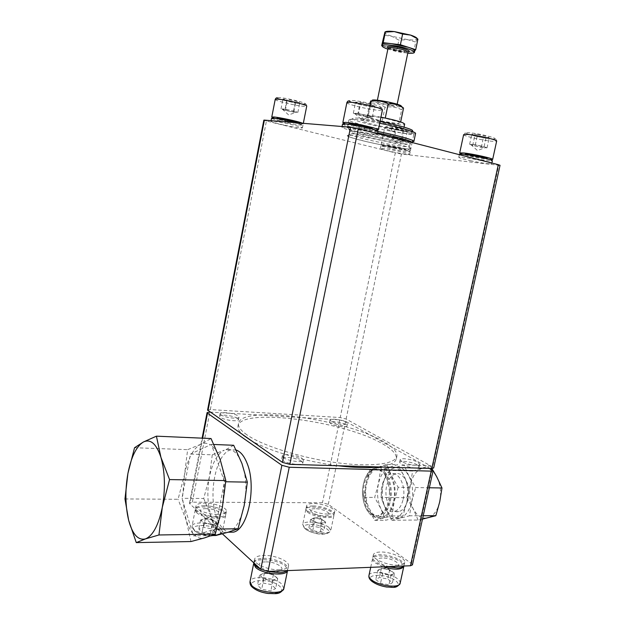 <?xml version="1.0" encoding="UTF-8"?>
<svg xmlns="http://www.w3.org/2000/svg" width="625" height="625" viewBox="0 0 625 625"><rect width="100%" height="100%" fill="white"/><g stroke="black" fill="none" stroke-linecap="round" stroke-linejoin="round"><path stroke-width="0.47" stroke-dasharray="3.12 2.34" d="M375.695 130.102L375.25 130.062C368.484 129.562 351.086 125.937 345.172 123.805M358.562 113.5L353.352 113.195L357.641 114.867L367.039 116.844L372.312 117.18L370.227 116.352L371.047 116.813L369.664 117.016L362.344 115.859L354.672 113.422L363.344 114.508L370.227 116.352L358.562 113.5L360.844 102.305L355.609 102.086L359.883 103.859L369.289 105.844L374.586 106.094L370.414 104.328L360.844 102.305M342.547 124.016L343.062 124.469C345.172 125.477 349.828 126.789 357.016 128.398C366.82 130.492 373.578 131.539 377.266 131.547L378.023 131.328M356.359 131.617C368.438 134.156 375.43 135.148 377.352 134.602C376.938 133.797 372.156 132.352 363 130.281C350.734 127.703 343.695 126.703 341.891 127.266C342.414 128.109 347.234 129.562 356.359 131.617M377.266 131.547L372.094 128.891C369.617 128.898 365.031 128.195 358.344 126.766L348.898 124.086L343.062 124.469M407.609 150.57C400.039 149.812 380.312 145.375 381.203 144.617L383.797 144.602C391.18 145.289 411.5 149.859 410.422 150.578L407.609 150.57M394.438 137.305L389.906 136.883L393.18 138.094L405.477 140.148L397.047 138.906L390.953 137.102L403.883 139.547L394.438 137.305L396.344 128.125L391.797 127.773L395.055 129.047L407.383 131.047L404.188 129.773L396.344 128.125M393.609 147.812L405.422 149.711C406.266 149.477 403.805 148.703 398.039 147.406C389.93 145.734 385.945 145.188 386.094 145.766L393.609 147.812M392.344 149.062C401.008 150.891 406.812 151.828 409.758 151.867L410.18 151.742C409.852 151.18 406.086 150.094 398.875 148.484C388.508 146.32 382.531 145.422 380.961 145.781L392.344 149.062M391.789 151.711C402.023 153.852 407.969 154.758 409.617 154.438C409.281 153.898 405.516 152.82 398.305 151.219C387.938 149.055 381.969 148.141 380.406 148.477C380.797 149.039 384.594 150.117 391.789 151.711M489.719 159.57L488.617 159.453C479.227 158.219 470.461 156.453 462.32 154.164M475.344 144.75L469.656 144.227L472.68 145.516L481.289 147.328L487.016 147.867L485.562 147.227L484.141 147.594L476.984 146.422L471.172 144.875L470.758 144.492L472.492 144.484L479.719 145.664L485.562 147.227L475.344 144.75L477.57 134.469L471.859 134.023L474.859 135.398L483.484 137.211L489.234 137.68L486.328 136.312L477.57 134.469M459.414 154.273L465.258 154.258L472.797 156.352L486.922 158.547L491.773 160.953L492.367 160.773M459.812 154.625L470.945 157.703C481 159.828 487.945 160.906 491.773 160.953M470.305 160.664C482.383 163.18 489.516 164.219 491.703 163.789C491.453 163.195 487.641 162.062 480.273 160.414C468 157.867 460.836 156.812 458.773 157.266C459.086 157.883 462.93 159.016 470.305 160.664M302.539 123.258L303.234 123.766L301.156 123.875C295.93 123.492 280.562 120.305 274.531 118.352M285.094 109.125L281.016 108.883L285.367 110.398L293.727 112.148L297.859 112.414L295.727 111.664L296.727 112.148L295.789 112.281L289.547 111.273L282.188 109.047L289.336 110.016L295.727 111.664L285.094 109.125L287.031 99.227L282.938 99.055L287.281 100.648L295.648 102.406L299.797 102.602L295.523 101.008L287.031 99.227M271.516 118.375L277.078 118.406L286.32 120.961L297.82 122.805L302.469 125.172L296.711 122.781M271.867 118.687L285.516 122.438C293.984 124.242 299.633 125.156 302.469 125.172M284.953 125.297C295.148 127.438 300.969 128.312 302.414 127.922C301.898 127.211 297.266 125.875 288.5 123.906C278.172 121.734 272.32 120.852 270.953 121.258C271.562 122 276.227 123.344 284.953 125.297M370.742 100.922L372.188 100.43L373.672 101.438C379.422 104.102 401.43 108.078 401.844 106.516L402.938 107.5L401.641 109.812L398.742 123.773L382.164 121.133L367.039 117.102L368.266 115.609L385.227 118.273L400.578 122.406L398.742 123.773M401.789 127.82C393.984 124.453 361.008 118.367 361.664 120.391L363.844 121.719C372.32 125.141 403.867 130.945 403.625 129.008L401.789 127.82M380.938 117.18C369.875 115.164 363.789 114.562 362.688 115.383L364.859 116.758C373.312 120.281 404.883 126.047 404.664 124M387.859 49.156L407.758 53.211M382.078 45.727L396.742 50.398L405.125 51.414L388.047 47.609M387.711 47.5C384.148 46.219 382.367 45.156 382.375 44.312M391.18 105.266C383.125 103.867 378.438 102.578 377.133 101.398C377.406 101.016 379.297 101.07 382.797 101.57C390.93 102.984 395.641 104.273 396.922 105.453C396.625 105.844 394.711 105.781 391.18 105.266M380.055 121.484C370.484 119.641 363.008 118.523 357.641 118.133C354.141 117.914 352.531 118.109 352.797 118.734C353.172 121.25 391.852 130.086 406.797 131.125L412.391 130.961L415.57 133.5M379.688 123.258C368.812 121.156 360.344 119.867 354.281 119.414C350.898 119.188 349.109 119.32 348.914 119.82L348.953 120.055C349.531 122.828 392.438 132.594 409.117 133.82L415.398 133.695M377.984 131.523C367.125 129.406 358.672 128.078 352.625 127.547L347.297 127.812C345.438 129.922 390.219 140.164 407.484 141.648C411.508 142.031 413.641 141.977 413.898 141.484L413.906 141.43M283.594 457.75L282.297 455.992C282.281 453.18 297.383 455.016 302.023 458.367L303.414 460.195C303.523 463.016 288.117 461.141 283.594 457.75M301.445 461.188C296.805 457.812 281.711 455.992 281.719 458.828L283.016 460.609C287.523 464.016 302.938 465.883 302.836 463.031L301.445 461.188M253.875 562.906C255.836 557.203 278.703 559.656 285.547 566.211L287.625 570.211M277.703 578.5L273.406 574.594L264.398 572.938L259.539 575.164L263.758 579.117L268.336 579.953L261.641 577.133C260.359 575.844 260.469 574.812 261.977 574.047L266.367 573.461L268.906 573.766L271.867 574.539L275.547 576.539C276.859 577.82 276.789 578.859 275.32 579.641L268.336 579.953L272.914 580.797L277.703 578.5L275.641 588.555L271.367 584.57L262.367 582.922L257.492 585.234L261.695 589.258L270.844 590.93L275.641 588.555M265.32 561.922C251.984 562.055 263.117 572.406 276.148 571.688C289.445 571.336 277.875 561.219 265.32 561.922M286.836 570.625L287.898 568.914C289.18 564.148 274.047 557.82 263.055 558.375C257.609 558.625 254.578 559.914 253.938 562.242L253.922 562.945M260.484 569L267.164 571.367M279.695 569.727C268.57 570.383 253.148 563.875 254.547 559.242C255.18 556.938 258.211 555.664 263.656 555.422C274.648 554.883 289.789 561.195 288.516 565.922C287.945 568.156 285 569.422 279.695 569.727M331.305 421.336L330.016 419.953C329.945 418.055 342.016 419.75 346.109 422.195L347.477 423.617C347.602 425.523 335.32 423.805 331.305 421.336M345.617 424.547C341.531 422.078 329.461 420.398 329.523 422.32L330.812 423.703C334.82 426.188 347.102 427.906 346.977 425.977L345.617 424.547M307.742 512.32L305.844 509.398C306.023 505.094 325.469 507.289 331.867 512.281L333.938 515.336C333.922 519.664 313.93 517.398 307.742 512.32M325.664 522.117L321.789 519.234L314.32 517.836L310.633 519.305L314.469 522.211L318.25 522.922L312.539 520.75C311.367 519.805 311.352 519.078 312.484 518.57L318.055 518.531L323.719 520.672C324.914 521.617 324.961 522.352 323.852 522.867L318.25 522.922L322.031 523.625L325.664 522.117L323.906 530.508L320.047 527.57L312.586 526.18L308.891 527.703L312.711 530.664L320.266 532.078L323.906 530.508M315.047 508.727C304.297 508.508 314.43 516.125 324.844 515.93C335.547 516.023 325.141 508.539 315.047 508.727M312.977 505.977C308.805 506.016 306.5 506.797 306.07 508.32C304.969 511.578 318.352 516.805 327.461 516.586C331.539 516.516 333.773 515.734 334.172 514.258C335.172 510.93 321.992 505.836 312.977 505.977M327.984 514.062C318.875 514.258 305.492 509.055 306.586 505.82C307.016 504.312 309.312 503.539 313.484 503.508C322.508 503.383 335.688 508.453 334.695 511.758C334.297 513.227 332.062 513.992 327.984 514.062M220.992 414.875L220.102 413.68C220.016 411.375 234.289 413.141 238.031 415.875L238.992 417.125C239.156 419.43 224.633 417.641 220.992 414.875M237.531 418.398C233.797 415.641 219.523 413.891 219.602 416.211L220.492 417.422C224.125 420.203 238.656 421.984 238.492 419.656L237.531 418.398M196.484 512.523L195.219 509.953C195.414 504.742 218.398 506.805 224.219 512.477L225.656 515.203C225.672 520.43 202.023 518.312 196.484 512.523M216.805 523.023L213.398 519.93L205.352 518.43L200.594 520.008L203.93 523.133L208.008 523.891L202.25 521.562C201.25 520.547 201.492 519.758 202.984 519.219L209.375 519.18L215.094 521.469C216.125 522.484 215.914 523.273 214.453 523.836L208.008 523.891L212.094 524.648L216.805 523.023L215.023 532.016L211.641 528.859L203.602 527.367L198.828 529.016L202.148 532.195L210.305 533.711L215.023 532.016M206.227 508.672C193.961 508.43 202.75 516.602 214.797 516.391C227.055 516.484 217.875 508.461 206.227 508.672M204.445 505.727C199.031 505.789 196.031 506.812 195.445 508.789C194.383 512.336 207.227 517.312 217.117 517.102C222.43 516.984 225.352 515.969 225.883 514.047C226.852 510.445 214.242 505.602 204.445 505.727M217.648 514.391C207.758 514.578 194.914 509.625 195.961 506.102C196.547 504.148 199.547 503.141 204.969 503.078C214.758 502.969 227.375 507.797 226.414 511.375C225.891 513.281 222.969 514.281 217.648 514.391M402.023 461.695L400.188 459.742C400.18 457.492 412.82 459.281 417.766 462.219L419.703 464.234C419.773 466.492 406.883 464.656 402.023 461.695M417.203 464.828C412.258 461.875 399.625 460.086 399.625 462.359L401.461 464.336C406.313 467.312 419.195 469.141 419.133 466.859L417.203 464.828M383.102 566.836L375.219 562.945C373.227 561.422 372.336 560.039 372.531 558.797C372.875 553.703 393.18 556.047 400.914 562.008L403.867 566.023M394.5 573.344L389.688 569.758L381.398 568.227L377.805 570.25L382.578 573.867L386.781 574.648L380.18 572.055C378.711 570.867 378.516 569.93 379.609 569.234L382.891 568.695L385.547 568.992L392.086 571.547C393.586 572.719 393.805 573.664 392.75 574.375L386.781 574.648L390.984 575.422L394.5 573.344L392.477 582.648L387.68 579L379.406 577.469L375.797 579.57L380.547 583.25L388.945 584.797L392.477 582.648M382.141 558.039C370.633 558.133 383.258 567.617 394.32 566.984C405.742 566.703 392.828 557.422 382.141 558.039M403.68 566.031L404.102 565.141C405.398 560.844 389.539 554.219 379.555 554.766C375.5 554.938 373.25 555.883 372.789 557.594C373.031 561 377.758 564.031 386.977 566.688M398.172 565.148C388.086 565.781 371.953 558.984 373.383 554.828C373.836 553.125 376.094 552.195 380.148 552.031C390.125 551.5 406 558.102 404.703 562.367C404.289 564.016 402.109 564.945 398.172 565.148M407.938 499.344C411.031 486.555 403.812 471.664 395.914 473.773C391.414 474.969 388.32 479.086 386.633 486.117C383.602 498.664 390.641 513.812 398.836 511.586C403.203 510.359 406.242 506.281 407.938 499.344M403.148 499.312C406.242 486.477 399.062 471.539 391.188 473.656C386.703 474.859 383.609 478.984 381.922 486.039C378.891 498.633 385.891 513.828 394.062 511.594C398.422 510.367 401.445 506.273 403.148 499.312M393.539 501.18C397.516 484.539 388.406 465.258 378.445 467.984C372.719 469.539 368.773 474.883 366.602 484.016C362.719 500.25 371.531 519.961 381.977 517.047C387.5 515.453 391.352 510.164 393.539 501.18M390.328 501.164C394.305 484.484 385.227 465.164 375.289 467.898C369.57 469.453 365.633 474.805 363.461 483.961C359.578 500.234 368.359 519.984 378.781 517.062C384.289 515.461 388.141 510.164 390.328 501.164M363.312 493.242C364.555 508.375 369.664 515.883 378.648 515.766C386.148 512.953 390.078 504.859 390.438 491.492C389.023 476.477 383.984 469.039 375.336 469.172C367.711 471.891 363.703 479.914 363.312 493.242M389.484 491.484C389.125 504.859 385.203 512.953 377.703 515.766C368.727 515.883 363.625 508.375 362.383 493.234C362.781 479.898 366.789 471.867 374.406 469.148C383.047 469.008 388.078 476.453 389.484 491.484M233.68 445.273L225.961 449.602C232.391 448.312 237.711 452.93 241.922 463.445C246.227 475.945 246.984 489.969 244.203 505.523C240.859 520.57 235.547 529.453 228.25 532.188L228.172 532.211C220.969 533.664 215.305 528.492 211.188 516.688C207.445 504.367 206.875 491.047 209.461 476.719C212.422 462.664 217.352 453.82 224.266 450.188L212.266 454.812L190.492 454.078L181.945 498.32L193.516 535.859L215.125 529.062L224.461 481.734L211.375 444.383L190.492 454.078M236.07 449.977L231.125 449.789C216.562 452.391 207.781 492.805 216.352 516.664C219.336 525.406 223.422 530.586 228.602 532.203M378.992 466.953C389.812 465.547 395.602 462.781 396.359 458.672C396.82 454.203 392.164 449.219 382.375 443.719C343.898 420.922 239.977 407.195 237.969 426.156C237.562 428.773 239.312 431.766 243.211 435.125M246.953 434.875C240.82 430.57 237.992 426.805 238.477 423.562C240.453 404.797 344.375 418.609 382.906 441.25C392.695 446.719 397.367 451.656 396.914 456.086C395.828 464.133 370.805 467.391 335.625 462.555C300.5 457.766 262.273 445.617 246.953 434.875M207.57 410.062L210.328 409.57L340.195 417.539L346.102 419.031L432.672 466.945L433.688 467.984M222.375 533.844L189.891 503.875L189.508 503.117L192.328 502.18L322.453 502.758L328.281 504.352L411.508 563.555L412.445 564.914M250.367 440.094C267.672 450.594 305.344 461.766 338.219 465.758M430.078 468.438L345.617 421.344L339.711 419.852L210.055 412.102M212.266 454.812L209.461 476.719L203.727 498.469L181.945 498.32M213.969 444.484L211.375 444.383M225.766 481.758L224.461 481.734M216.875 529.047L215.125 529.062M211.539 535.57L193.516 535.859M203.727 498.469L211.188 516.688L215.852 535.5M182.688 495.961L184.547 474.563C185.891 467.648 187.82 461.617 190.32 456.469M191.867 453.586C194.57 448.977 197.555 445.875 200.828 444.281C204.109 442.75 207.336 442.969 210.516 444.938M212.352 446.336C215.414 449.086 217.992 453.383 220.086 459.227C222.156 465.125 223.477 471.945 224.047 479.672M224.266 484.297L222.352 507.43C220.852 514.906 218.711 521.273 215.93 526.531M214.227 529.438C211.242 534 208.047 536.812 204.633 537.875C201.227 538.867 197.992 538.07 194.938 535.5M124.969 498.945L178.07 499.273L184.547 474.563L187.641 449.656L200.828 444.281L211.047 438.547M190.961 541.547L186.133 520.016L178.07 499.273M134.555 447.727L187.641 449.656M193.18 533.773C190.289 530.492 187.945 525.906 186.133 520.016L182.836 500.281M398.164 487.289L394.211 501.609L391.984 515.891L374.664 520.359L368.391 508.734L363.914 497.344L365.984 483.625L369.75 469.898L386.664 464.336L391.5 475.672L398.164 487.289L409.172 487.461L404.133 475.969L397.531 464.672L380.5 470.188L378.414 483.844L374.68 497.43L380.898 508.742L385.562 520.281L403.008 515.844L406.93 501.68L409.172 487.461M386.664 464.336L397.531 464.672M369.75 469.898L380.5 470.188M363.914 497.344L374.68 497.43M374.664 520.359L385.562 520.281M391.984 515.891L403.008 515.844M406.93 501.68C408.734 492.242 407.805 483.672 404.133 475.969C400.164 468.797 395.367 465.969 389.75 467.484C384.25 469.617 380.469 475.07 378.414 483.844C376.68 492.812 377.516 501.117 380.898 508.742C384.594 516.039 389.305 519.148 395.023 518.078C400.727 516.297 404.695 510.828 406.93 501.68M382.367 518.156C388.023 516.359 391.969 510.844 394.211 501.609C396.023 492.086 395.117 483.445 391.5 475.672C387.578 468.438 382.836 465.594 377.266 467.125C371.805 469.273 368.047 474.773 365.984 483.625C364.25 492.672 365.055 501.039 368.391 508.734C372.039 516.094 376.695 519.234 382.367 518.156M429.352 487.773L415.656 487.555L408.906 476.086L403.945 464.875L386.844 470.359L383.109 483.93L381.031 497.484L385.625 508.75L391.984 520.234L409.5 515.812L411.734 501.703L415.656 487.555M423.219 515.75L409.5 515.812M422.492 519.094L418.07 520.039L391.984 520.234M418.07 520.039L413.188 508.766L406.812 497.695L381.031 497.484M406.812 497.695L410.492 484.406L412.594 471.055L386.844 470.359M412.594 471.055L429.961 465.688L403.945 464.875M429.961 465.688L431.812 468.492M432.805 470.055L433.117 470.547M439.719 501.859C441.508 492.641 440.508 484.266 436.711 476.734C432.617 469.719 427.703 466.945 421.977 468.422C416.367 470.5 412.539 475.828 410.492 484.406C408.773 493.18 409.672 501.297 413.188 508.766C417.008 515.891 421.836 518.938 427.672 517.891C433.484 516.141 437.5 510.797 439.719 501.859M399.812 518.055C405.523 516.273 409.5 510.828 411.734 501.703C413.539 492.297 412.594 483.758 408.906 476.086C404.914 468.93 400.102 466.109 394.469 467.625C388.953 469.742 385.164 475.18 383.109 483.93C381.383 492.867 382.219 501.141 385.625 508.75C389.344 516.016 394.07 519.117 399.812 518.055M389.688 569.758L387.68 579M381.398 568.227L379.406 577.469M390.984 575.422L388.945 584.797M382.578 573.867L380.547 583.25M377.805 570.25L375.797 579.57M213.398 519.93L211.641 528.859M205.352 518.43L203.602 527.367M212.094 524.648L210.305 533.711M203.93 523.133L202.148 532.195M200.594 520.008L198.828 529.016M321.789 519.234L320.047 527.57M314.32 517.836L312.586 526.18M322.031 523.625L320.266 532.078M314.469 522.211L312.711 530.664M310.633 519.305L308.891 527.703M273.406 574.594L271.367 584.57M264.398 572.938L262.367 582.922M272.914 580.797L270.844 590.93M263.758 579.117L261.695 589.258M259.539 575.164L257.492 585.234M346.102 419.031L401.445 154.016L498.75 165.281L432.672 466.945M210.328 409.57L266.422 120.992L395.305 152.836L340.195 417.539M500.031 165.305L498.75 165.281M401.445 154.016L395.305 152.836M266.422 120.992L263.844 120.156M396.742 50.398L398.859 40.125L391.664 36.227L383.789 35.211M408.211 51.719L413.57 52.438L415.727 42.078L407.562 39.641L398.859 40.125M413.57 52.438L414.703 50.977M417.477 38.797L415.727 42.078M385.25 31.828L384.867 32.195C384.586 33.266 386.852 34.609 391.664 36.227L407.562 39.641C412.992 40.234 416.18 40.062 417.109 39.133L417.18 38.578M414.719 50.898L414.633 51.07C414.031 51.719 412 51.945 408.539 51.734M370.297 105.68L368.266 115.609M400.664 121.969L400.578 122.406M401.641 109.812C396.422 107.086 390.883 106.242 385.016 107.289L382.164 121.133M385.016 107.289C380.43 104.031 375.391 102.641 369.906 103.109L367.039 117.102M281.016 108.883L282.938 99.055M285.367 110.398L287.281 100.648M293.578 110.906L295.523 101.008M297.859 112.414L299.797 102.602M293.727 112.148L295.648 102.406M469.656 144.227L471.859 134.023M472.68 145.516L474.859 135.398M484.094 146.586L486.328 136.312M487.016 147.867L489.234 137.68M481.289 147.328L483.484 137.211M389.906 136.883L391.797 127.773M393.18 138.094L395.055 129.047M402.281 138.945L404.188 129.773M405.477 140.148L407.383 131.047M400.906 139.719L402.797 130.672M353.352 113.195L355.609 102.086M357.641 114.867L359.883 103.859M368.125 115.516L370.414 104.328M372.312 117.18L374.586 106.094M367.039 116.844L369.289 105.844M346.875 102.633C346.039 104.227 370.438 109.992 379.305 110.32L382.422 109.969C381.359 106.766 382.672 108.039 378.102 107.672C371.211 107.453 352.758 103.234 349.961 101.492M377.969 107.633C367.586 107.281 340.703 99.938 352.008 100.484C362.562 100.773 390.109 108.406 377.969 107.633M387.219 128.078L384.586 128.234C383.648 129.227 403.383 133.773 411.008 134.336L413.859 134.195C414.984 133.242 394.656 128.562 387.219 128.078M409.945 132.141C400.898 131.5 379.234 125.805 389.086 126.633C398.273 127.25 420.352 133.117 409.945 132.141M463.625 134.664C462.875 135.922 483.383 140.609 492.57 141.297L496.656 141.109C495.07 137.609 497.516 139.625 491.578 138.891C483.266 137.953 475.5 136.398 468.281 134.234C464.078 132.961 465.922 132.188 463.633 134.641M491.492 138.859C480.07 138.031 457.156 131.773 469.43 132.789C481.094 133.594 504.422 140.055 491.492 138.859M275.203 99.422C274.461 100.703 297.5 106.133 304.617 106.375L306.727 106.141C305.656 103.289 307.336 104.523 303.461 104.023C297.539 103.883 278.781 99.383 277.562 98.188M303.336 103.984C295.273 103.727 270.297 97.172 279.219 97.617C287.359 97.82 312.945 104.617 303.336 103.984M408.078 51.891L402.703 51.711C396.211 50.789 391.336 49.492 388.086 47.82M388.07 48.133C389.398 49.781 394.078 51.234 402.094 52.484C405.664 52.891 407.625 52.789 407.969 52.188L407.969 52.156M377.688 132.953L354.164 129.258L349.367 129.289C344.531 130.703 388.664 140.945 405.562 142.422L411.492 142.359M404.422 143.914C408.047 144.273 409.969 144.242 410.188 143.812C412.711 142.172 369.406 132.32 354.648 131.227L349.781 131.414C348.07 133.234 388.82 142.508 404.422 143.914M354.117 133.812L349.266 133.953C347.57 135.695 388.32 144.938 403.906 146.406C407.523 146.781 409.438 146.758 409.656 146.352C412.164 144.781 368.859 134.969 354.117 133.812M405.062 148.758C414.922 149.602 412.484 148.055 397.742 144.109C383.375 140.453 361.375 136.273 352.023 135.414C343.344 134.883 346.445 136.547 361.32 140.406C375.188 143.875 395.188 147.703 405.062 148.758M283.875 588.445L281.859 584.172C274.805 577.086 250.859 575.031 250.039 581.531M253.289 587.547C244.133 579.125 271.375 577.969 279.633 586.25C289.594 594.633 261.609 596.203 253.289 587.547M328.727 527.289C322.375 522.133 302.945 520.031 302.719 524.531L304.586 527.57C310.727 532.828 330.703 534.992 330.766 530.469L328.727 527.289M305.742 529.25C297.414 523.039 319.375 522.867 326.914 528.977C335.781 535.172 313.359 535.578 305.742 529.25M221.031 528.555C215.266 522.68 192.297 520.75 192.047 526.203L193.297 528.883C198.781 534.891 222.414 536.867 222.445 531.398L221.031 528.555M194.68 530.672C187.359 524 212.531 523.805 219 530.359C226.984 537.023 201.156 537.492 194.68 530.672M400.172 583.141C400.383 581.758 399.422 580.258 397.289 578.633C389.688 572.539 369.617 570.234 368.961 575.445M372.781 581.664C362.5 573.961 385.891 572.977 395.328 580.555C406.242 588.227 382.359 589.57 372.781 581.664M202.641 438.18L189.891 503.875M192.328 502.18L209.836 412.086M339.711 419.852L322.453 502.758M432.102 469.57L411.508 563.555M328.281 504.352L345.617 421.344M354.672 113.422L361.859 120L371.047 116.813M377.555 133.625L377.352 134.602M381.203 144.617L384.586 128.234C386.734 125.914 384.414 126.719 390.648 128.406C397.578 130.25 404.039 131.508 410.031 132.172C412.867 131.688 414.148 132.359 413.859 134.195L412.25 141.891M390.953 137.102L396.875 142.469L404.461 139.852M405.422 149.711L409.758 151.867M410.18 151.742L409.617 154.438M470.758 144.492L477.383 150.469L485.977 147.492M491.875 163.031L491.703 163.789M282.188 109.047L288.609 114.914L296.727 112.148M302.984 125.023L302.414 127.922M361.664 120.391L362.688 115.383M388.25 47.891C391.508 49.531 396.32 50.805 402.688 51.703L407.898 51.891M377.133 101.398L377.383 100.203M352.797 118.734L348.953 120.055M348.914 119.82L347.297 127.812M411.188 142.281L410.188 143.812L409.656 146.352L410.039 148.648C409.57 149.047 407.859 149.062 404.898 148.711C394.336 147.438 381.414 145.055 366.133 141.555C352.234 138.031 346.156 136.141 347.914 135.898L349.266 133.953L349.781 131.414L349.367 129.289L347.523 127.609M282.297 455.992L281.719 458.828M253.938 562.242L254.547 559.242M330.016 419.953L329.523 422.32M305.844 509.398L302.719 524.531L304.859 528.867C316.383 535.734 328.055 535.719 330.766 530.469L333.938 515.336M306.07 508.32L306.586 505.82M220.102 413.68L219.602 416.211M195.219 509.953L192.047 526.203L193.516 530.102C198.352 533.789 204.078 535.711 210.703 535.875M195.445 508.789L195.961 506.102M400.188 459.742L399.625 462.359M372.531 558.797L370.703 567.328M372.789 557.594L373.383 554.828M395.914 473.773L391.188 473.656M378.445 467.984L375.289 467.898M378.648 515.766L377.703 515.766M225.961 449.602L231.125 449.789M237.969 426.156L238.477 423.562M396.359 458.672L396.914 456.086M189.508 503.117L202.117 438.156M375.336 469.172L374.406 469.148M381.977 517.047L378.781 517.062M398.836 511.586L394.062 511.594M404.102 565.141L404.703 562.367M390.266 570.477L387.031 567.75L382.891 568.695M419.703 464.234L419.133 466.859M225.883 514.047L226.414 511.375M212.984 520.227L209.469 517.602L205.062 518.859M225.656 515.203L222.445 531.398C221.383 533.547 220.539 534.578 219.914 534.492M238.992 417.125L238.492 419.656M334.172 514.258L334.695 511.758M322.562 519.977L318.914 517.062L314.32 518.234M347.477 423.617L346.977 425.977M287.898 568.914L288.516 565.922M271.867 574.539L269.516 572.461L266.367 573.461M303.414 460.195L302.836 463.031M396.922 105.453L397.172 104.242M403.625 129.008L404.016 127.133M271.07 120.672L270.953 121.258M303.234 123.766L303.32 123.32M459.328 154.664L458.773 157.266M380.961 145.781L380.406 148.477M386.094 145.766L381.242 146.055M410.422 150.578L412.117 142.516M342.047 126.508L341.891 127.266"/><path stroke-width="0.94" d="M345.172 123.805L342.844 122.562L345.617 122.383C354.203 122.891 379.766 128.789 378.32 129.906L375.695 130.102M377.555 133.625L378.023 131.328C377.617 130.484 372.836 129.023 363.68 126.937C351.414 124.367 344.367 123.375 342.555 123.984L342.547 124.016M348.898 124.086C348.305 123.156 352.961 123.711 362.867 125.742C370.398 127.484 373.477 128.539 372.094 128.891M462.32 154.164L459.695 152.945L463.43 152.93C472.422 153.781 493.836 158.578 492.648 159.469L489.719 159.57M486.922 158.547C488.062 158.289 485.609 157.469 479.562 156.086C469.836 154.102 465.07 153.492 465.258 154.258M491.875 163.031L492.367 160.773C492.117 160.148 488.312 159.008 480.938 157.352C468.664 154.797 461.492 153.766 459.422 154.25L459.328 154.664M274.531 118.352L271.766 117.094L273.633 116.969C279.422 117.305 299.266 121.625 302.539 123.258M297.82 122.805C298.789 122.492 295.758 121.531 288.742 119.93C280.539 118.234 276.648 117.727 277.078 118.406M296.711 122.781L289.086 120.953C278.75 118.781 272.891 117.914 271.516 118.352L271.07 120.672M401.844 106.516L400.57 105.461C394.922 102.711 371.234 98.523 372.188 100.43M369.906 103.109L370.75 100.922L371.188 101.336C377.188 100.242 382.859 101.094 388.195 103.883C393.75 103.391 398.867 104.82 403.539 108.172L400.664 121.969M404.016 127.133L404.664 124L402.836 122.766C398.258 121.008 390.961 119.141 380.938 117.18M407.758 53.211C411.828 53.492 414.047 53.227 414.406 52.422C415.398 50.664 401.906 46.422 391.438 45.258C385.703 44.625 382.578 44.797 382.07 45.781C381.984 46.664 383.914 47.789 387.859 49.156M382.375 44.312L382.422 44.164C383.117 43.25 386.234 43.102 391.758 43.711L383.188 42.695L381.672 45.594L384.922 32.086L394.25 31.57L402.609 34.047L410.609 35.094L417.477 38.797M250.039 581.531L251.82 585.609C258.609 592.953 283.68 594.992 283.898 588.328L287.547 570.602C286.367 576.586 262.156 574.156 255.523 567.312L253.68 563.539L253.875 562.906M253.922 562.945C254.234 565 256.422 567.023 260.484 569M267.164 571.367L279.07 572.758C282.734 572.586 285.32 571.875 286.836 570.625M386.977 566.688L397.562 567.953C400.68 567.805 402.719 567.164 403.68 566.031M228.602 532.203L233.453 532.133C247.984 529.492 256.727 486.469 247.195 463.594C244.266 456.062 240.555 451.531 236.07 449.977M243.211 435.125L250.367 440.094M432.805 470.055L431.812 468.492L498.305 164.688L500.031 165.305L433.688 467.984L431.781 468.492L289.836 464.352L282.469 462.391L207.57 410.086L263.844 120.148L264.398 120.117L207.984 410.656M210.055 412.102L207.078 412.609L207.492 413.188L281.883 465.297L289.242 467.258L431.203 471.133L433.109 470.617L430.078 468.438M433.109 470.617L412.445 564.914L410.477 565.758L268.016 571.367L260.766 569.258L222.375 533.844M338.219 465.758C354.805 467.789 368.398 468.18 378.992 466.953M211.539 535.57L215.852 535.5L228.25 532.188L238.008 528.789L244.203 505.523L247.328 482.133L241.922 463.445L233.68 445.273L213.969 444.484M247.328 482.133L225.766 481.758M238.008 528.789L216.875 529.047M169.555 479.578L160.953 457.383L156.414 436.164L143.406 441.992L134.555 447.727L127.93 473.367L124.969 498.945L128.672 520.383L136.273 542.609L190.961 541.547L204.633 537.875L215.281 534.109L158.945 534.969L162.297 507.352L169.555 479.578L225.852 480.586L222.352 507.43L215.281 534.109M136.273 542.609L145.453 538.906L158.945 534.969M156.414 436.164L211.047 438.547L220.086 459.227L225.852 480.586M128.672 520.383C125.242 505.852 124.992 490.18 127.93 473.367C131.219 456.852 136.375 446.398 143.406 441.992C150.578 438.664 156.43 443.797 160.953 457.383C165.055 472.172 165.5 488.828 162.297 507.352C158.523 525.25 152.906 535.773 145.453 538.906C138.102 540.586 132.508 534.414 128.672 520.383M433.117 470.547L436.711 476.734L441.977 487.961L439.719 501.859L435.859 515.695L423.219 515.75M441.977 487.961L429.352 487.773M435.859 515.695L422.492 519.094M403.867 566.023L403.836 566.344C401.453 569.914 394.547 570.078 383.102 566.836M412.391 130.961C414.82 129.906 398.359 125.016 380.055 121.484M282.469 462.391L350.539 127.211L264.398 120.117M498.305 164.688L358.281 128.672L289.836 464.352M350.539 127.211L358.281 128.672M413.898 141.484L413.828 141.227C413.102 139.703 396.102 135.062 377.984 131.523M413.906 141.43L415.57 133.5C416.664 132.109 399.031 127.016 379.688 123.258M383.188 42.695L385.359 32.109M381.672 45.594L382.078 45.727M414.703 50.977L415.711 49.68L417.906 39.117M415.711 49.68L400.406 44.734L402.609 34.047M400.406 44.734L391.758 43.711L408.102 47.219C412.609 48.719 414.82 49.945 414.719 50.898L414.414 52.367M417.18 38.578C416.727 37.586 414.531 36.43 410.609 35.094L394.25 31.57C389.562 31.078 386.555 31.156 385.25 31.828M371.188 101.336L370.297 105.68M388.195 103.883L385.273 118.047M403.539 108.172L402.938 107.5M378.32 129.875L382.422 109.969C383.945 108.5 358.367 102.422 349.695 102.219L346.875 102.633M492.656 159.445L496.656 141.109C497.906 139.938 476.477 135.023 467.414 134.422L463.633 134.641L459.695 152.945M303.32 123.32L306.727 106.141C308.062 104.977 284.047 99.289 277.109 99.148L275.203 99.422C276.055 97.82 276.836 97.414 277.562 98.188M388.086 47.82C386.203 46.406 388.055 45.977 393.656 46.523C402.516 47.5 412.82 51.367 408.078 51.891M397.172 104.242L407.969 52.188C406.773 50.539 402.07 49.078 393.859 47.789C390.32 47.398 388.391 47.5 388.07 48.102L388.07 48.133M411.492 142.359L411.469 142.039C410.742 140.625 394.68 136.273 377.688 132.953M368.961 575.445L368.938 575.555C368.719 576.859 369.602 578.297 371.578 579.867C378.992 586.148 399.945 588.508 400.172 583.141C396.406 589.164 392.859 586.969 386.812 587.047C380.68 586.055 375.688 584.133 371.844 581.281C369.547 579.375 368.578 577.469 368.938 575.555L370.703 567.328M207.492 413.188L202.641 438.18M260.766 569.258L281.883 465.297M289.242 467.258L268.016 571.367M410.477 565.758L431.203 471.133M342.844 122.562L346.883 102.586C347.836 100.742 348.859 100.375 349.961 101.492M271.766 117.094L275.211 99.398M407.898 51.891L408.773 51.57L407.969 52.156M382.07 45.781L382.383 44.258M377.383 100.203L388.07 48.102L387.547 47.219L388.25 47.891M413.828 141.227L411.188 142.281M253.68 563.539L250.008 581.688C249.875 583.883 250.547 585.641 252.039 586.953C255.836 590.367 261.297 592.555 268.422 593.523C275.383 593.344 279.836 595.305 283.875 588.445M202.117 438.156L207.078 412.609M228.172 532.211L233.453 532.133M403.812 566.438L400.172 583.141M219.914 534.492L210.703 535.875M412.117 142.516L412.25 141.891M342.555 123.984L342.047 126.508"/></g></svg>
